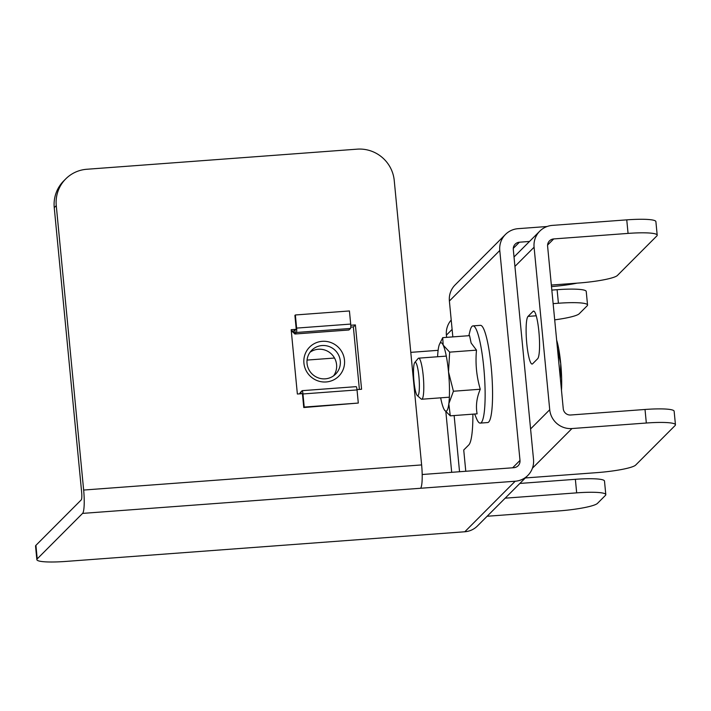 <?xml version="1.0" encoding="UTF-8"?>
<svg xmlns="http://www.w3.org/2000/svg" width="711" height="711" viewBox="0 0 711 711"><rect width="100%" height="100%" fill="white"/><g stroke="black" fill="none" stroke-linecap="round" stroke-linejoin="round"><path stroke-width="1.07" d="M525.331 477.952L596.831 472.637A34.324 4.604 174.5 0 0 635.67 465.074L675.077 425.56A34.324 4.604 174.5 0 0 675.45 424.778A34.324 4.604 174.5 0 0 646.326 423.018L571.964 428.546A20.592 20.148 -135.1 0 1 549.727 409.732L534.085 247.215A20.592 20.148 -135.1 0 1 539.773 231.155A20.592 20.148 -135.1 0 1 552.403 225.387L626.755 219.859A34.324 4.604 -5.5 0 1 655.889 221.619L657.195 235.163A34.324 4.604 174.5 0 1 656.822 235.945L617.415 275.459A34.324 4.604 -5.5 0 1 578.576 283.031L551.345 285.049M657.195 235.163A34.324 4.604 174.5 0 0 628.062 233.404L626.755 219.859M646.326 423.018L645.019 409.474L570.666 415.002A6.861 6.719 -135.1 0 1 563.254 408.727L547.603 246.202A6.861 6.719 -135.1 0 1 553.709 238.932L628.062 233.404M553.131 303.633L558.411 303.242A34.324 4.604 -5.5 0 1 587.544 305.001A34.324 4.604 -5.5 0 1 587.17 305.783L579.207 313.764A34.324 4.604 174.5 0 1 554.696 319.852M551.825 290.088L557.113 289.697L558.411 303.242M587.544 305.001L586.237 291.457A34.324 4.604 174.5 0 0 557.113 289.697M446.606 337.352L446.392 335.139A20.592 20.148 -135.1 0 1 451.218 320.021M519.865 483.436L575.368 479.312A34.324 4.604 -5.5 0 1 604.492 481.071L605.799 494.616A34.324 4.604 174.5 0 1 605.434 495.389L597.471 503.379A34.324 4.604 174.5 0 1 558.633 510.942L487.133 516.257M605.799 494.616A34.324 4.604 174.5 0 0 576.674 492.856L575.368 479.312M505.174 498.171L576.674 492.856M645.019 409.474A34.324 4.604 -5.5 0 1 674.144 411.234L675.45 424.778M528.033 316.395A24.032 3.813 -94.3 0 0 526.638 342.009A24.032 3.813 -94.3 0 0 532.095 364.059A24.032 3.813 -94.3 0 0 532.601 363.801L537.64 358.744A24.032 3.813 -94.3 0 0 539.027 333.13A24.032 3.813 -94.3 0 0 533.57 311.08A24.032 3.813 -94.3 0 0 533.072 311.338L528.033 316.395L536.236 315.782M307.054 360.077L334.517 358.033M410.789 352.363L438.118 350.327M547.115 226.507L518.106 228.666A20.592 20.148 44.9 0 0 505.477 234.434A20.592 20.148 44.9 0 0 499.78 250.485L519.999 460.417A6.861 6.719 -135.1 0 1 513.884 467.696L422.183 474.513M529.508 241.456L519.412 242.211A6.861 6.719 44.9 0 0 513.298 249.481L533.517 459.413A20.592 20.148 -135.1 0 1 527.82 475.463A20.592 20.148 -135.1 0 1 515.191 481.231L82.583 513.395A20.592 3.271 -94.3 0 0 83.649 490.048L56.267 205.63L54.249 207.656L81.632 492.074A6.861 1.093 -94.3 0 1 81.276 499.851L35.923 545.337L37.221 558.882L82.583 513.395M472.877 414.158A51.494 8.176 -94.3 0 1 468.771 444.953L463.732 450.001L465.776 471.269M505.477 234.434L455.084 284.969A20.592 20.148 44.9 0 0 449.388 301.02L452.836 336.89M527.82 475.463L477.419 525.998A20.592 20.148 -135.1 0 1 464.798 531.766L65.981 561.414A34.324 4.604 174.5 0 1 36.856 559.655A34.324 4.604 174.5 0 1 37.221 558.882M36.856 559.655L35.55 546.11A34.324 4.604 -5.5 0 1 35.923 545.337M551.487 286.604A34.324 4.604 174.5 0 0 577.074 283.138M56.267 205.63A34.324 33.577 44.9 0 1 65.759 178.879A34.324 33.577 44.9 0 1 86.804 169.262L357.18 149.159A34.324 33.577 44.9 0 1 394.241 180.505L421.623 464.923A20.592 3.271 85.7 0 1 420.557 488.27M357.002 389.592L361.579 389.246L355.384 324.918L350.781 325.256M296.7 329.282L291.172 329.691L297.367 394.018L302.922 393.61M350.781 327.131L353.367 326.936L359.384 389.415M291.35 331.548L292.87 331.433M54.249 207.656A34.324 33.577 -135.1 0 1 63.741 180.896L65.759 178.879M353.367 326.936L355.384 324.918M416.593 394.552A16.788 2.666 85.7 0 1 413.66 377.283A16.788 2.666 85.7 0 1 414.789 362.477A16.788 2.666 85.7 0 1 416.291 363.392A16.788 2.666 85.7 0 1 419.339 383.318A16.788 2.666 85.7 0 1 417.241 395.529A16.788 2.666 85.7 0 1 416.593 394.552M414.789 362.477L418.157 358.46A20.592 3.271 85.7 0 1 418.663 358.157A20.592 3.271 85.7 0 1 420.005 359.588A20.592 3.271 85.7 0 1 423.685 382.411A20.592 3.271 85.7 0 1 421.721 399.235A20.592 3.271 85.7 0 1 421.17 399.004L417.241 395.529M561.486 390.392A34.324 5.448 -94.3 0 0 560.73 363.57A34.324 5.448 -94.3 0 0 556.642 340.08M557.477 348.781L560.73 363.57L560.357 378.634M474.672 414.024L476.432 418.361A48.748 7.741 -94.3 0 0 477.037 419.73A48.748 7.741 -94.3 0 0 480.218 423.107L487.648 422.556A48.748 7.741 -94.3 0 0 492.305 382.74A48.748 7.741 -94.3 0 0 483.604 328.722A48.748 7.741 -94.3 0 0 480.423 325.336L472.993 325.887A48.748 7.741 -94.3 0 0 469.953 331.148L468.851 335.699M480.218 423.107A48.748 7.741 -94.3 0 0 484.875 383.291A48.748 7.741 -94.3 0 0 476.174 329.273A48.748 7.741 -94.3 0 0 472.993 325.887M440.66 397.822A34.324 5.448 -94.3 0 0 443.788 408.816A34.324 5.448 -94.3 0 0 444.411 409.954A34.324 5.448 -94.3 0 0 448.828 403.759L450.267 415.837L477.108 413.838C475.65 405.83 476.699 397.627 480.263 389.237C476.503 376.395 475.25 363.357 476.494 350.141L471.135 343.031L469.571 335.645L442.731 337.645L443.175 345.111A34.324 5.448 -94.3 0 0 439.522 344.195A34.324 5.448 -94.3 0 0 438.136 350.168A34.324 5.448 -94.3 0 0 437.603 356.744M449.654 352.141L448.517 371.906L453.422 391.237L448.828 403.759A34.324 5.448 -94.3 0 0 448.517 371.906A34.324 5.448 -94.3 0 0 443.175 345.111L449.654 352.141L476.494 350.141M439.522 344.195L442.731 337.645M450.267 415.837L444.411 409.954M453.422 391.237L480.263 389.237M326.162 381.958A20.592 20.148 44.9 0 0 344.488 360.13A20.592 20.148 44.9 0 0 322.252 341.324A20.592 20.148 44.9 0 0 303.926 363.152A20.592 20.148 44.9 0 0 326.162 381.958M325.265 378.839A16.877 16.513 44.9 0 0 338.72 355.304A16.877 16.513 44.9 0 0 311.711 350.274A16.877 16.513 44.9 0 0 325.265 378.839M310.014 352.274A16.877 16.513 -135.1 0 1 333.61 375.808M296.123 329.424L293.607 330.997M348.932 329.948L350.496 328.455A3.866 0.613 -94.3 0 0 350.692 324.074L349.43 310.956L295.358 314.973L294.905 315.426L296.167 328.553M294.976 330.579L295.269 333.628L296.416 332.472A3.866 0.613 85.7 0 0 296.62 328.1L295.358 314.973M291.581 330.899L294.932 333.966L295.269 333.628L292.372 330.846M304.219 407.074L358.3 403.057L303.766 407.527L304.219 407.074L302.957 393.956A3.866 0.613 85.7 0 0 302.104 390.668L356.184 386.651A3.866 0.613 -94.3 0 0 356.104 386.695M302.504 394.409L303.766 407.527M358.3 403.057L357.038 389.93A3.866 0.613 -94.3 0 0 356.184 386.651M299.695 393.85L302.024 390.712A3.866 0.613 85.7 0 1 302.104 390.668M301.064 393.752L300.877 391.859L299.482 393.867M348.95 329.984L294.843 334.01L349.012 329.948M553.709 238.932L547.586 245.073M534.085 247.215L514.933 266.412M452.116 329.397L446.392 335.139M549.727 409.732L530.584 428.937M571.964 428.546L532.423 468.193M459.546 471.731L454.133 415.544M445.868 411.891L451.689 472.317M534.103 311.267L533.072 311.338M464.798 531.766L515.191 481.231M512.649 467.785L519.999 460.417M449.388 301.02L499.78 250.485M513.289 248.343L519.412 242.211M421.623 464.923L83.649 490.048M296.62 328.1L350.692 324.074M350.496 328.455L296.416 332.472M357.038 389.93L302.957 393.956M539.773 231.155L514.026 256.982M418.663 358.157L446.304 356.104M421.721 399.235L449.361 397.182"/></g></svg>
